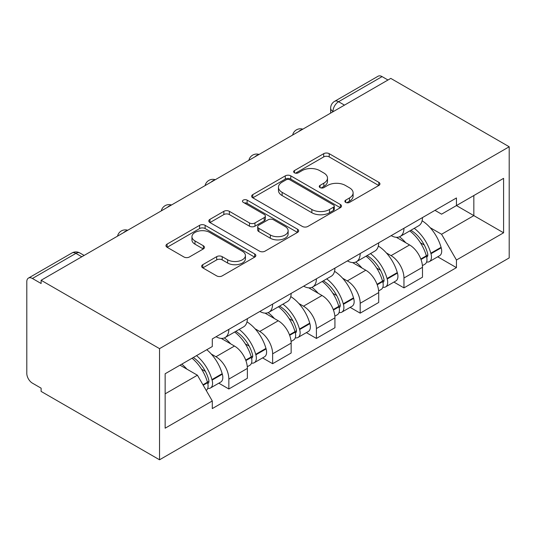 <?xml version="1.0" encoding="UTF-8"?>
<svg xmlns="http://www.w3.org/2000/svg" width="536" height="536" viewBox="0 0 536 536"><rect width="100%" height="100%" fill="white"/><g stroke="black" fill="none" stroke-linecap="round" stroke-linejoin="round"><path stroke-width="0.8" d="M345.673 202.38A2.727 1.575 0 0 0 349.532 202.38L378.798 185.483A3.893 2.251 0 0 0 379.937 183.895A3.893 2.251 0 0 0 378.798 182.307L329.211 153.678A3.893 2.251 0 0 0 323.704 153.678L294.438 170.575A2.727 1.575 0 0 0 293.641 171.688A2.727 1.575 0 0 0 294.438 172.8A2.727 1.575 0 0 0 298.297 172.8L302.083 170.616A12.469 7.196 0 0 1 319.711 170.616L323.845 173.001A12.469 7.196 0 0 1 327.496 178.093A12.469 7.196 0 0 1 323.845 183.178L320.052 185.362A2.727 1.575 0 0 0 319.255 186.481A2.727 1.575 0 0 0 320.052 187.593A2.727 1.575 0 0 0 323.911 187.593L327.697 185.402A12.469 7.196 0 0 1 345.331 185.402L349.459 187.788A12.469 7.196 0 0 1 353.11 192.88A12.469 7.196 0 0 1 349.459 197.972L345.673 200.156A2.727 1.575 0 0 0 344.876 201.268A2.727 1.575 0 0 0 345.673 202.38L345.673 200.156M202.782 264.684A3.893 2.251 0 0 0 201.637 266.271A3.893 2.251 0 0 0 202.782 267.866L216.691 275.893A3.893 2.251 0 0 0 222.199 275.893L254.701 257.126A3.893 2.251 0 0 0 255.846 255.538A3.893 2.251 0 0 0 254.701 253.95L205.12 225.321A3.893 2.251 0 0 0 199.613 225.321L167.111 244.088A3.893 2.251 0 0 0 165.966 245.676A3.893 2.251 0 0 0 167.111 247.27L183.908 256.972A3.893 2.251 0 0 0 189.422 256.972L203.332 248.939A3.893 2.251 0 0 0 204.471 247.351A3.893 2.251 0 0 0 203.332 245.756L194.997 240.945A10.419 6.017 0 0 1 191.948 236.691A10.419 6.017 0 0 1 198.38 231.137A10.419 6.017 0 0 1 209.737 232.436L242.379 251.284A10.419 6.017 0 0 1 245.428 255.538A10.419 6.017 0 0 1 238.996 261.099A10.419 6.017 0 0 1 227.639 259.793L222.199 256.65A3.893 2.251 0 0 0 216.691 256.65L202.782 264.684L202.782 267.866M159.54 348.641L41.111 280.268L390.778 78.39L509.2 146.764L159.54 348.641L159.54 459.788L509.2 257.91L509.2 146.764M302.358 226.433A3.893 2.251 0 0 0 307.865 226.433L340.373 207.667A3.893 2.251 0 0 0 341.512 206.079A3.893 2.251 0 0 0 340.373 204.491L290.787 175.862A3.893 2.251 0 0 0 285.279 175.862L252.778 194.628A3.893 2.251 0 0 0 251.632 196.216A3.893 2.251 0 0 0 252.778 197.811L302.358 226.433M244.362 202.97A2.727 1.575 0 0 1 247.13 203.358L247.13 200.116L297.534 229.22A3.893 2.251 0 0 1 298.679 230.808A3.893 2.251 0 0 1 297.534 232.396L265.032 251.163A3.893 2.251 0 0 1 259.525 251.163L209.945 222.541L209.945 219.358A3.893 2.251 0 0 0 208.799 220.946A3.893 2.251 0 0 0 209.945 222.541M209.945 219.358L223.854 211.325A3.893 2.251 0 0 1 229.361 211.325L249.468 222.936A3.893 2.251 0 0 0 254.982 222.936L264.208 217.609A3.893 2.251 0 0 0 265.347 216.021A3.893 2.251 0 0 0 264.208 214.427L243.27 202.34A2.727 1.575 0 0 1 242.473 201.228A2.727 1.575 0 0 1 244.155 199.774A2.727 1.575 0 0 1 247.13 200.116M41.111 280.268L41.111 283.504L32.415 278.486A7.94 4.583 -120 0 0 28.442 278.09A7.94 4.583 -120 0 0 26.8 281.722L26.8 373.431A7.94 4.583 -120 0 0 32.415 383.153L41.111 388.171L41.111 391.414L159.54 459.788M344.474 105.123L338.578 101.719A7.94 4.583 60 0 0 334.611 101.331L378.108 76.213A7.94 4.583 60 0 1 382.074 76.608L338.578 101.719A7.94 4.583 120 0 0 332.963 111.441L332.963 111.769M387.97 80.011L382.074 76.608M403.963 228.256A18.258 10.539 60 0 1 400.184 236.456L418.703 225.763A18.258 10.539 -120 0 0 422.482 217.562M386.382 252.945L391.052 255.639A18.258 10.539 60 0 1 403.963 277.996L422.489 267.303A18.258 10.539 -120 0 0 409.578 244.945L396.318 237.294M422.489 267.303L422.489 277.192L403.963 287.886L393.92 282.083M400.184 236.456A18.258 10.539 60 0 1 391.2 235.632M403.963 277.996L403.963 287.886M360.185 253.535A18.258 10.539 60 0 1 356.407 261.729L374.925 251.036A18.258 10.539 -120 0 0 378.704 242.841M350.142 307.356L360.185 313.158L378.711 302.465L378.711 292.582A18.258 10.539 -120 0 0 365.8 270.224L352.541 262.566M356.407 261.729A18.258 10.539 60 0 1 347.415 260.905M342.605 278.218L347.274 280.918A18.258 10.539 60 0 1 360.185 303.276L360.185 313.158M316.408 278.807A18.258 10.539 60 0 1 312.629 287.001L331.148 276.308A18.258 10.539 -120 0 0 334.926 268.114M306.364 332.635L316.408 338.43L334.933 327.737L334.933 317.855A18.258 10.539 -120 0 0 322.022 295.497L308.763 287.845M312.629 287.001A18.258 10.539 60 0 1 303.637 286.177M298.827 303.497L303.497 306.19A18.258 10.539 60 0 1 316.408 328.548L316.408 338.43M272.63 304.086A18.258 10.539 60 0 1 268.851 312.28L287.37 301.587A18.258 10.539 -120 0 0 291.149 293.393M262.586 357.907L272.63 363.71L291.149 353.016L291.149 343.134A18.258 10.539 -120 0 0 278.244 320.769L264.985 313.118M268.851 312.28A18.258 10.539 60 0 1 259.86 311.456M255.049 328.769L259.719 331.462A18.258 10.539 60 0 1 272.63 353.827L272.63 363.71M228.852 329.359A18.258 10.539 60 0 1 225.073 337.553L243.592 326.86A18.258 10.539 -120 0 0 247.371 318.665M218.809 383.186L228.852 388.982L247.371 378.289L247.371 368.406A18.258 10.539 -120 0 0 234.466 346.048L221.207 338.39M225.073 337.553A18.258 10.539 60 0 1 216.082 336.729M211.271 354.041L215.941 356.742A18.258 10.539 60 0 1 228.852 379.099L228.852 388.982M473.837 195.533L473.844 215.619L441.57 234.252L430.167 227.666M165.148 393.839L197.422 375.213L212.296 400.975L165.148 428.19L165.148 373.753L212.296 346.531L212.296 338.92L456.444 197.958L456.444 205.576L503.585 178.354L503.585 232.798L456.444 205.576L441.57 214.166L434.971 210.353M503.585 232.798L456.444 260.014L441.57 234.252M212.296 400.975L212.296 408.586L456.444 267.632L456.444 260.014M197.422 375.213L180.022 365.163M437.698 256.811L456.444 267.632M503.585 178.354L473.844 195.533M346.765 202.769L349.459 201.208A12.469 7.196 0 0 0 353.11 196.122L353.11 192.88M327.496 178.093L327.496 181.329A12.469 7.196 0 0 1 323.845 186.421L321.144 187.975M378.744 185.516L329.211 156.921A3.893 2.251 0 0 0 323.704 156.921L295.53 173.188M340.32 207.7L290.787 179.104A3.893 2.251 0 0 0 285.279 179.104L252.825 197.838M333.486 207.191A2.727 1.575 0 0 0 334.283 206.079A2.727 1.575 0 0 0 333.486 204.966L289.963 179.841A2.727 1.575 0 0 0 286.103 179.841L282.11 182.146A12.469 7.196 0 0 0 278.459 187.232A12.469 7.196 0 0 0 282.11 192.324L311.858 209.496A12.469 7.196 0 0 0 329.493 209.496L333.486 207.191L333.486 210.434A2.727 1.575 0 0 0 334.283 209.321L334.283 206.079M278.459 187.232L278.459 190.474A12.469 7.196 0 0 0 282.11 195.566L282.11 192.324M333.486 210.434L329.493 212.738A12.469 7.196 0 0 1 311.858 212.738L282.11 195.566M209.991 222.567L223.854 214.568L223.854 211.325M265.347 216.021L265.347 219.258A3.893 2.251 0 0 1 264.208 220.852L254.982 226.179A3.893 2.251 0 0 1 249.468 226.179L229.361 214.568A3.893 2.251 0 0 0 223.854 214.568M247.13 203.358L297.487 232.43M270.338 234.982A10.419 6.017 0 0 0 281.695 236.289A10.419 6.017 0 0 0 288.127 230.728A10.419 6.017 0 0 0 285.072 226.473L273.574 219.834A3.893 2.251 0 0 0 268.06 219.834L258.834 225.16A3.893 2.251 0 0 0 257.695 226.755A3.893 2.251 0 0 0 258.834 228.343L270.338 234.982L270.338 238.225A10.419 6.017 0 0 0 281.695 239.525A10.419 6.017 0 0 0 288.127 233.971L288.127 230.728M257.695 226.755L257.695 229.991A3.893 2.251 0 0 0 258.834 231.585L258.834 228.343M270.338 238.225L258.834 231.585M245.428 255.538L245.428 258.781A10.419 6.017 0 0 1 238.996 264.335A10.419 6.017 0 0 1 227.639 263.035L222.199 259.893A3.893 2.251 0 0 0 216.691 259.893L202.829 267.893M191.948 236.691L191.948 239.934A10.419 6.017 0 0 0 194.997 244.188L194.997 240.945M203.278 248.972L194.997 244.188M254.654 257.159L205.12 228.564A3.893 2.251 0 0 0 199.613 228.564L167.158 247.297M410.857 230.292A25.004 14.439 60 0 1 410.978 230.366A25.004 14.439 60 0 1 427.433 252.804L427.581 253.32A4.864 2.807 60 0 1 426.81 257.139A4.864 2.807 60 0 1 426.703 257.193M409.759 230.922A30.163 17.413 60 0 1 426.334 255.813L426.482 256.329A10.023 5.789 60 0 1 424.901 264.194L422.408 265.635M426.616 261.983A10.023 5.789 -120 0 0 429.39 261.608A10.023 5.789 -120 0 0 430.971 253.736L430.823 253.22A30.163 17.413 -120 0 0 414.248 228.329M422.107 220.772A30.163 17.413 60 0 1 441.068 247.304L441.215 247.826A10.023 5.789 60 0 1 439.634 255.692L429.39 261.608M399.474 236.805A30.163 17.413 60 0 1 405.772 242.748M420.438 242.795L424.284 245.012M367.073 255.565A25.004 14.439 60 0 1 367.2 255.639A25.004 14.439 60 0 1 383.655 278.077L383.803 278.593A4.864 2.807 60 0 1 383.032 282.412A4.864 2.807 60 0 1 382.925 282.472M365.981 256.201A30.163 17.413 60 0 1 382.557 281.085L382.704 281.601A10.023 5.789 60 0 1 381.123 289.474L378.63 290.914M382.838 287.256A10.023 5.789 -120 0 0 385.612 286.881A10.023 5.789 -120 0 0 387.193 279.015L387.046 278.492A30.163 17.413 -120 0 0 370.47 253.608M378.329 246.044A30.163 17.413 60 0 1 397.29 272.583L397.437 273.099A10.023 5.789 60 0 1 395.856 280.965L385.612 286.881M355.696 262.077A30.163 17.413 60 0 1 361.994 268.027M376.661 268.067L380.506 270.285M323.295 280.844A25.004 14.439 60 0 1 323.422 280.918A25.004 14.439 60 0 1 339.878 303.349L340.025 303.872A4.864 2.807 60 0 1 339.255 307.684A4.864 2.807 60 0 1 339.147 307.744M322.203 281.474A30.163 17.413 60 0 1 338.779 306.364L338.926 306.88A10.023 5.789 60 0 1 337.345 314.746L334.853 316.186M339.06 312.528A10.023 5.789 -120 0 0 341.834 312.153A10.023 5.789 -120 0 0 343.415 304.287L343.268 303.771A30.163 17.413 -120 0 0 326.692 278.881M334.551 271.323A30.163 17.413 60 0 1 353.512 297.855L353.66 298.371A10.023 5.789 60 0 1 352.078 306.244L341.834 312.153M311.919 287.356A30.163 17.413 60 0 1 318.216 293.299M332.883 293.339L336.729 295.564M279.517 306.116A25.004 14.439 60 0 1 279.645 306.19A25.004 14.439 60 0 1 296.1 328.628L296.247 329.144A4.864 2.807 60 0 1 295.477 332.963A4.864 2.807 60 0 1 295.37 333.017M278.425 306.746A30.163 17.413 60 0 1 295.001 331.637L295.148 332.153A10.023 5.789 60 0 1 293.567 340.025L291.075 341.459M295.282 337.807A10.023 5.789 -120 0 0 298.056 337.432A10.023 5.789 -120 0 0 299.637 329.56L299.49 329.044A30.163 17.413 -120 0 0 282.914 304.16M290.773 296.596A30.163 17.413 60 0 1 309.734 323.128L309.882 323.65A10.023 5.789 60 0 1 308.3 331.516L298.056 337.432M268.141 312.629A30.163 17.413 60 0 1 274.439 318.578M289.105 318.619L292.951 320.836M235.74 331.395A25.004 14.439 60 0 1 235.867 331.462A25.004 14.439 60 0 1 252.322 353.901L252.469 354.417A4.864 2.807 60 0 1 251.699 358.236A4.864 2.807 60 0 1 251.592 358.296M234.647 332.025A30.163 17.413 60 0 1 251.223 356.909L251.371 357.432A10.023 5.789 60 0 1 249.789 365.297L247.297 366.738M251.505 363.08A10.023 5.789 -120 0 0 254.278 362.705A10.023 5.789 -120 0 0 255.86 354.839L255.712 354.316A30.163 17.413 -120 0 0 239.136 329.432M246.995 321.868A30.163 17.413 60 0 1 265.957 348.407L266.104 348.923A10.023 5.789 60 0 1 264.523 356.788L254.278 362.705M224.363 337.901A30.163 17.413 60 0 1 230.661 343.851M245.327 343.891L249.173 346.115M193.308 357.492A25.004 14.439 60 0 1 208.544 379.173L208.692 379.696A4.864 2.807 60 0 1 207.921 383.515A4.864 2.807 60 0 1 207.814 383.568M192.042 358.222A30.163 17.413 60 0 1 207.445 382.188L207.593 382.704A10.023 5.789 60 0 1 206.219 390.442M207.727 388.359A10.023 5.789 -120 0 0 210.501 387.977A10.023 5.789 -120 0 0 212.082 380.111L211.934 379.595A30.163 17.413 -120 0 0 196.531 355.636M206.775 349.72A30.163 17.413 60 0 1 222.179 373.679L222.326 374.195A10.023 5.789 60 0 1 220.745 382.067L210.501 387.977M181.798 364.138A30.163 17.413 60 0 1 186.883 369.123M201.549 369.17L205.395 371.388M333.245 111.602L332.963 111.441A7.94 4.583 0 0 1 330.638 108.205L330.638 113.109M272.63 353.827L291.149 343.134M316.408 328.548L334.933 317.855M360.185 303.276L378.711 292.582M228.852 379.099L247.371 368.406M215.941 356.742L234.466 346.048M259.719 331.462L278.244 320.769M303.497 306.19L322.022 295.497M347.274 280.918L365.8 270.224M391.052 255.639L409.578 244.945M302.163 129.551A7.94 4.583 120 0 0 298.659 131.575M258.385 154.824A7.94 4.583 120 0 0 254.881 156.847M214.608 180.096A7.94 4.583 120 0 0 211.104 182.119M170.83 205.375A7.94 4.583 120 0 0 167.326 207.399M127.052 230.648A7.94 4.583 120 0 0 123.548 232.671M81.8 256.771L75.911 253.374L32.415 278.486M84.125 255.431L79.877 252.979A7.94 4.583 120 0 0 75.911 253.374A7.94 4.583 60 0 0 71.945 252.979L28.442 278.09M349.459 201.208L349.459 197.972M320.052 187.593L320.052 185.362M323.845 186.421L323.845 183.178M294.438 172.8L294.438 170.575M323.704 156.921L323.704 153.678M329.211 156.921L329.211 153.678M378.798 185.483L378.798 182.307M252.778 197.811L252.778 194.628M285.279 179.104L285.279 175.862M290.787 179.104L290.787 175.862M340.373 207.667L340.373 204.491M311.858 212.738L311.858 209.496M329.493 212.738L329.493 209.496M229.361 214.568L229.361 211.325M249.468 226.179L249.468 222.936M254.982 226.179L254.982 222.936M264.208 220.852L264.208 217.609M297.534 232.396L297.534 229.22M216.691 259.893L216.691 256.65M222.199 259.893L222.199 256.65M227.639 263.035L227.639 259.793M203.332 248.939L203.332 245.756M167.111 247.27L167.111 244.088M199.613 228.564L199.613 225.321M205.12 228.564L205.12 225.321M254.701 257.126L254.701 253.95M420.995 259.498L426.482 256.329M430.971 253.736L441.215 247.826M430.823 253.22L441.068 247.304M426.328 255.773L427.815 254.908M420.814 259.002L426.334 255.813M377.217 284.77L382.704 281.601M387.193 279.015L397.437 273.099M387.046 278.492L397.29 272.583M382.55 281.045L384.037 280.187M377.036 284.274L382.557 281.085M333.439 310.049L338.926 306.88M343.415 304.287L353.66 298.371M343.268 303.771L353.512 297.855M338.772 306.324L340.26 305.46M333.258 309.547L338.779 306.364M289.661 335.322L295.148 332.153M299.637 329.56L309.882 323.65M299.49 329.044L309.734 323.128M294.994 331.596L296.482 330.739M289.48 334.826L295.001 331.637M245.883 360.594L251.371 357.432M255.86 354.839L266.104 348.923M255.712 354.316L265.957 348.407M251.216 356.875L252.704 356.011M245.702 360.098L251.223 356.909M203.211 385.237L207.593 382.704M212.082 380.111L222.326 374.195M211.934 379.595L222.179 373.679M207.432 382.148L208.926 381.284M202.95 384.781L207.445 382.188M302.84 129.163A7.94 7.94 0 0 0 292.656 135.039M259.062 154.435A7.94 7.94 0 0 0 248.878 160.318M215.284 179.707A7.94 7.94 0 0 0 205.1 185.59M171.507 204.987A7.94 7.94 0 0 0 161.323 210.862M127.729 230.259A7.94 7.94 0 0 0 117.545 236.142M79.877 252.979A7.94 7.94 0 0 0 71.945 252.979M334.611 101.331A7.94 7.94 0 0 0 330.638 108.205"/></g></svg>
